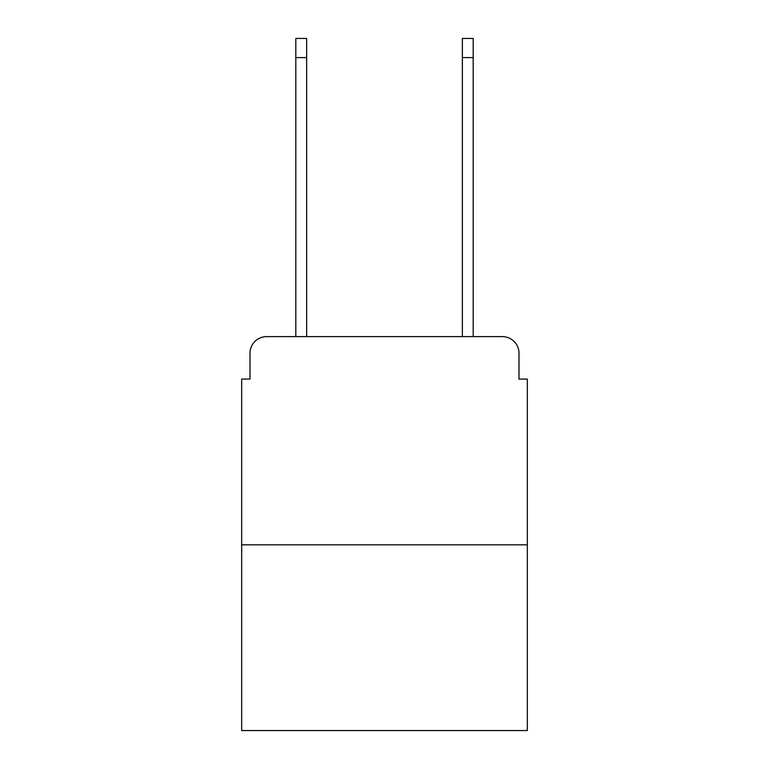 <?xml version="1.0" encoding="UTF-8"?>
<svg xmlns="http://www.w3.org/2000/svg" width="769" height="769" viewBox="0 0 769 769"><rect width="100%" height="100%" fill="white"/><g stroke="black" fill="none" stroke-linecap="round" stroke-linejoin="round"><path stroke-width="1.15" d="M249.992 353.269L249.992 379.088L249.992 353.269A16.658 16.658 0 0 1 266.651 336.611L295.805 336.611L295.805 38.45L306.629 38.45L306.629 336.611L319.539 336.611M527.332 544.827L241.668 544.827L241.668 730.55L527.332 730.55L527.332 379.088L519.008 379.088L519.008 353.269A16.658 16.658 0 0 0 502.349 336.611L266.651 336.611M241.668 544.827L241.668 379.088L249.992 379.088M449.461 336.611L462.371 336.611L462.371 38.45L473.195 38.45L473.195 336.611L502.349 336.611M519.008 379.088L519.008 353.269M295.805 57.608L306.629 57.608M473.195 57.608L462.371 57.608"/></g></svg>

